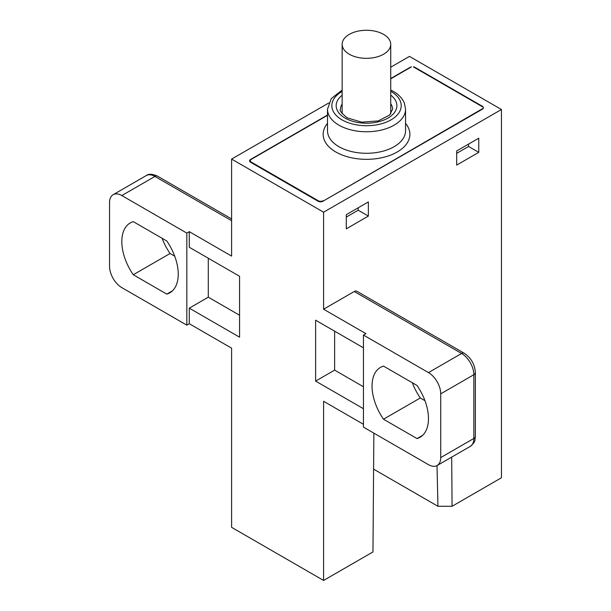 <?xml version="1.0" encoding="UTF-8"?>
<svg xmlns="http://www.w3.org/2000/svg" width="611" height="611" viewBox="0 0 611 611"><rect width="100%" height="100%" fill="white"/><g stroke="black" fill="none" stroke-linecap="round" stroke-linejoin="round"><path stroke-width="0.92" d="M349.255 54.219A24.287 14.022 0 0 0 375.727 57.258A24.287 14.022 0 0 0 390.719 44.305A24.287 14.022 0 0 0 383.601 34.384A24.287 14.022 0 0 0 357.137 31.344A24.287 14.022 0 0 0 342.145 44.305A24.287 14.022 0 0 0 349.255 54.219M456.677 153.346L468.576 146.472L468.576 144.066M346.284 217.081L358.183 210.215L358.183 207.801M363.453 347.812L315.62 320.195L315.62 381.096L363.453 408.713M363.453 335.065L363.453 427.127L428.464 464.658A17.345 10.013 -120 0 0 437.14 465.521A17.345 10.013 -120 0 0 440.73 457.578L440.73 393.843A17.345 10.013 -120 0 0 428.464 372.595L363.453 335.065L365.913 333.644L323.593 309.212L323.593 212.193L231.6 159.081L231.6 256.101L189.28 231.668L189.28 247.249L239.573 276.287L239.573 337.188L189.28 308.158L189.28 323.731L231.6 348.163L231.6 527.339L323.593 580.45L323.593 401.282L363.453 424.294M373.596 469.126L437.942 506.275L452.071 506.275L501.448 477.764L501.448 109.506L409.454 56.395L390.719 67.218M328.741 102.999L231.6 159.081M373.863 433.138L372.97 551.939L323.593 580.45M437.942 506.275L437.018 465.59M456.677 165.1L478.757 152.353L478.757 138.193L456.677 150.94L456.677 165.1M346.284 214.675L346.284 228.835L368.364 216.088L368.364 201.928L346.284 214.675M428.464 372.595L461.588 353.479L354.258 291.508L323.593 309.212M354.258 291.508A5.201 3.002 -60 0 1 356.862 291.256L464.184 353.219A5.201 3.002 -60 0 0 461.588 353.479A17.345 10.013 -120 0 1 473.853 374.719L440.73 393.843M451.697 457.12L452.071 506.275M501.448 109.506L323.593 212.193M327.496 115.044L250.609 159.433A3.467 2.001 180 0 0 249.594 160.853A3.467 2.001 180 0 0 250.609 162.266L318.071 201.218A3.467 2.001 180 0 0 322.982 201.218L482.438 109.155A3.467 2.001 0 0 0 483.362 108.193L323.104 201.149M390.719 78.827L411.386 66.897A3.467 2.001 0 0 0 410.065 67.37L390.719 78.544M250.327 162.083L250.327 160.708A3.467 2.001 0 0 1 251.342 159.295L327.496 115.326M250.327 160.708A3.467 2.001 0 0 0 251.342 162.129L251.342 162.694M318.194 201.286L318.194 200.721L251.342 162.129M318.194 200.721A3.467 2.001 0 0 0 323.104 200.721M413.311 66.836L483.362 107.284A3.467 2.001 0 0 0 482.438 106.322L414.976 67.37A3.467 2.001 0 0 0 413.311 66.836M186.829 325.151L186.829 233.089L121.818 195.551A17.345 10.013 -120 0 0 113.142 194.695A17.345 10.013 -120 0 0 109.552 202.638L109.552 266.373A17.345 10.013 -120 0 0 121.818 287.621L186.829 325.151L189.28 323.731M186.829 233.089L189.28 231.668M174.723 256.2L170.064 253.504A40.761 23.539 60 0 1 162.129 238.305M208.29 258.224L208.29 297.175L189.28 308.158M133.267 221.64L166.788 240.994A40.761 23.539 60 0 1 169.797 292.822A40.761 23.539 60 0 1 166.788 294.105L133.267 274.751A40.761 23.539 60 0 1 130.258 222.923A40.761 23.539 60 0 1 133.267 221.64M208.29 297.175L239.573 315.238M424.95 400.663L420.292 397.975A40.761 23.539 60 0 1 412.356 382.769M417.015 438.576L383.494 419.222A40.761 23.539 60 0 1 380.485 367.394A40.761 23.539 60 0 1 383.494 366.104L417.015 385.465A40.761 23.539 60 0 1 420.024 437.293A40.761 23.539 60 0 1 417.015 438.576L422.644 435.33M334.629 331.17L334.629 370.121L363.453 386.763M334.629 370.121L315.62 381.096M383.494 419.222L420.292 397.975M166.788 294.105L172.417 290.859M133.267 274.751L170.064 253.504M358.183 210.215L368.364 216.088M468.576 146.472L478.757 152.353M405.551 109.224A39.028 22.531 180 0 1 381.463 130.044A39.028 22.531 180 0 1 338.922 125.156A39.028 22.531 180 0 1 327.496 109.224L327.496 130.754A39.028 22.531 0 0 0 338.922 146.686A39.028 22.531 0 0 0 381.463 151.574A39.028 22.531 0 0 0 405.551 130.754L405.551 109.224L404.367 103.144C402.512 98.524 398.8 94.575 393.224 91.306L390.719 89.977M342.145 91.436A34.697 20.033 0 0 0 341.992 119.848A34.697 20.033 0 0 0 391.055 119.848A34.697 20.033 0 0 0 391.055 91.52A34.697 20.033 0 0 0 390.719 91.329M390.719 95.095A30.359 17.528 180 0 1 386.473 118.893A30.359 17.528 180 0 1 345.055 118.076A30.359 17.528 180 0 1 342.145 95.24M342.145 103.969A26.021 15.023 0 0 0 340.503 109.224C339.113 110.125 341.358 113.004 347.224 117.862L361.681 122.169L378.301 120.902L389.658 115.013L392.545 109.224A26.021 15.023 0 0 0 390.719 103.694M405.551 123.384A43.366 25.036 180 0 1 391.659 154.698A43.366 25.036 180 0 1 335.859 152.002A43.366 25.036 180 0 1 327.496 123.384M231.6 220.693L154.934 176.434L121.818 195.551M440.73 457.578L473.853 438.461L473.853 374.719A5.201 3.002 0 0 0 475.373 372.595C474.808 364.309 471.081 357.855 464.184 353.219M250.609 159.433L250.609 159.922M414.976 67.798L414.976 67.37M482.438 106.749L482.438 106.322M154.934 176.434A17.345 10.013 -120 0 0 146.258 175.571C148.702 173.684 152.46 173.891 157.539 176.174A5.201 3.002 120 0 0 154.934 176.434M470.256 446.397A17.345 10.013 -120 0 0 473.853 438.461A5.201 3.002 0 0 0 475.373 436.33C474.48 440.256 476.481 441.111 470.256 446.397L437.14 465.521M390.719 44.305L390.719 113.837M113.142 194.695L146.258 175.571M157.539 176.174L231.6 218.937M475.373 436.33L475.373 372.595M342.145 90.069L331.277 98.585L327.496 109.224M342.145 44.305L342.145 113.6"/></g></svg>
